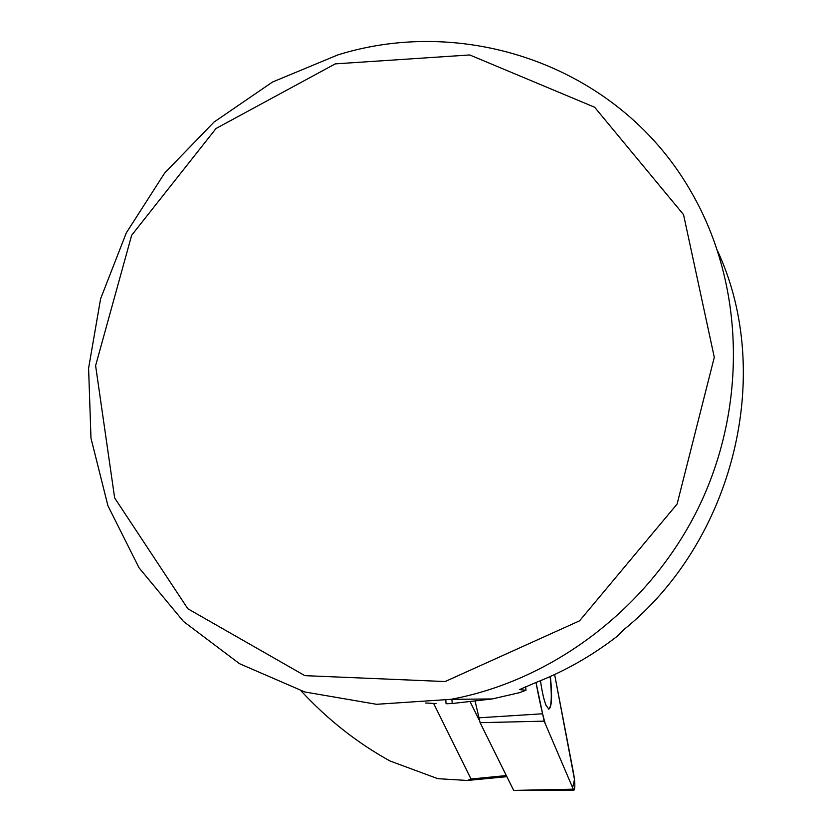<?xml version="1.0" encoding="UTF-8"?>
<svg xmlns="http://www.w3.org/2000/svg" width="832" height="832" viewBox="0 0 832 832"><rect width="100%" height="100%" fill="white"/><g stroke="black" fill="none" stroke-linecap="round" stroke-linejoin="round"><path stroke-width="1.25" d="M717.86 251.524C774.436 374.13 734.157 540.738 623.418 629.99L617.323 636.054M436.114 703.56L425.662 702.998M449.977 703.612L446.077 703.747L452.213 703.518L451.89 699.327M617.375 636.147C592.03 655.793 564.658 671.33 535.278 682.77L519.553 689.603L525.98 690.269L519.698 692.619L492.253 698.942L452.213 703.518M337.854 54.902C467.709 14.31 621.421 67.34 692.266 193.814C743.642 283.826 747.781 404.092 699.712 505.138C651.362 606.06 554.455 680.129 450.944 699.327L376.532 704.298L304.845 691.985L239.491 663.686L183.466 621.452L139.069 567.85L107.931 505.752L90.979 438.194L88.598 368.212L100.589 298.823L126.298 232.898L164.601 173.139L213.98 122.096L272.511 82.025L337.854 54.902M300.997 690.81C327.579 719.545 357.261 742.945 390.062 761.01L437.788 778.669L467.355 780.468L471.016 779.002L433.618 703.456M479.107 719.888L470.319 702.125M525.98 690.269L525.689 686.556M335.265 63.877L469.706 54.954L594.641 107.245L683.54 214.635L714.293 357.282L677.102 504.046L579.571 620.828L445.12 681.543L304.855 675.646L187.834 608.764L114.65 497.952L95.607 365.674L131.654 235.269L216.039 128.482L335.265 63.877M550.129 676.572C552.074 696.457 551.543 707.314 548.538 709.124M513.916 790.4L573.269 789.173L573.997 790.161C575.203 788.434 575.11 783.037 573.695 773.968L554.622 674.523L574.496 779.501L572.614 787.654L545.137 723.414C541.965 712.026 538.928 698.381 536.016 682.479L544.17 721.157L573.269 789.173M475.218 701.563L480.106 722.675L513.438 789.911M550.389 676.458C552.354 696.394 551.824 707.273 548.808 709.103L546.062 705.37C543.889 699.972 542.038 691.746 540.478 680.701M506.334 775.58L471.016 779.002M480.106 722.675L544.17 721.157M478.618 717.829L542.152 713.804M450.944 699.327L492.253 698.942M445.827 700.242L446.066 703.716M506.865 776.662L467.355 780.468M513.864 790.4L573.997 790.161"/></g></svg>
